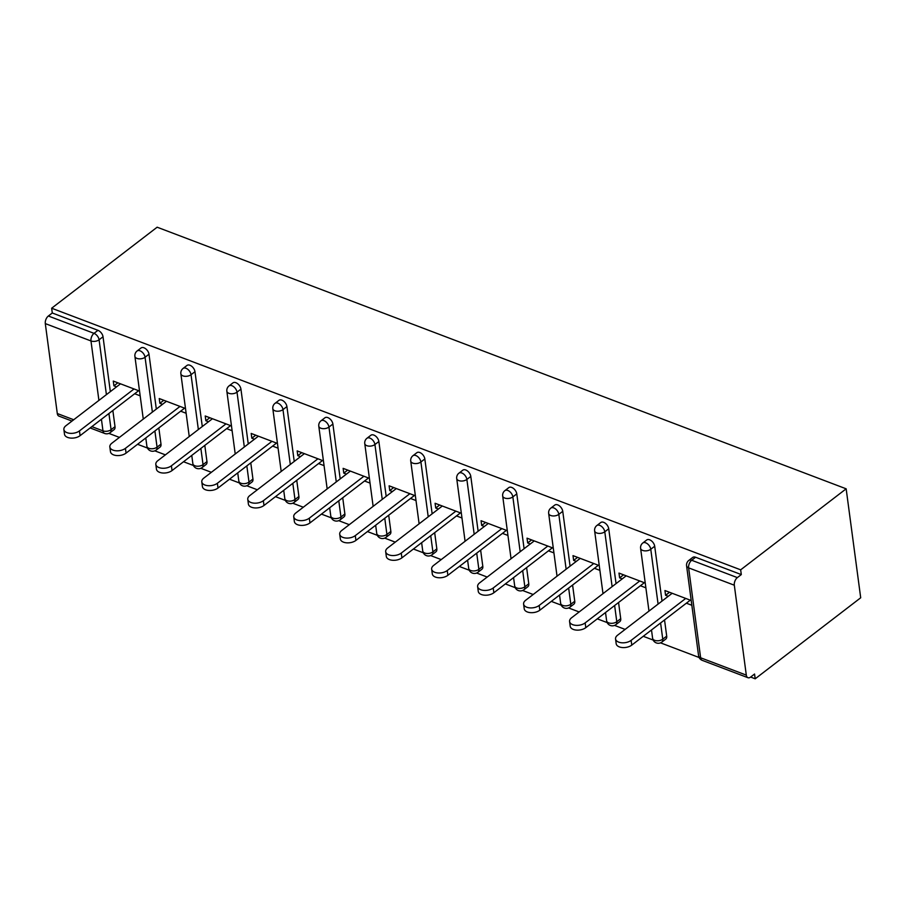 <?xml version="1.0" encoding="UTF-8"?>
<svg xmlns="http://www.w3.org/2000/svg" width="906" height="906" viewBox="0 0 906 906"><rect width="100%" height="100%" fill="white"/><g stroke="black" fill="none" stroke-linecap="round" stroke-linejoin="round"><path stroke-width="1.36" d="M108.856 433.385L119.422 437.405M137.553 444.291L147.44 448.04M154.824 450.848L165.39 454.857M183.533 461.743L193.42 465.491M200.804 468.3L211.37 472.309M229.501 479.195L239.388 482.955M246.772 485.752L257.338 489.772M275.481 496.658L285.356 500.406M292.74 503.215L303.317 507.224M321.449 514.11L331.336 517.858M338.719 520.667L349.286 524.676M367.417 531.562L377.304 535.321M384.688 538.119L395.265 542.139M413.396 549.025L423.283 552.773M430.667 555.582L441.233 559.591M459.365 566.476L469.251 570.225M476.635 573.034L487.213 577.043M505.344 583.928L515.231 587.688M522.615 590.486L533.181 594.506M551.312 601.38L561.199 605.14M568.583 607.937L579.149 611.958M597.292 618.843L607.179 622.592M614.562 625.4L625.129 629.41M643.26 636.295L653.147 640.044M660.531 642.852L699.115 657.507M755.196 678.798L754.562 674.03L750.632 677.054L755.196 678.798L860.7 597.779L846.159 488.81L157.146 227.202L51.653 308.221L740.666 569.829L846.159 488.81M746.306 675.117L734.313 585.208L688.628 567.869L700.632 657.779L746.306 675.117A5.787 3.341 110.8 0 0 747.937 677.699A5.787 3.341 110.8 0 0 750.632 677.054M688.787 560.44A5.787 5.787 0 0 0 686.578 565.797A5.787 3.228 172.4 0 0 688.628 567.869A5.787 3.341 110.8 0 1 691.686 560.27A5.787 3.454 -127.5 0 0 688.787 560.44L692.728 557.417A5.787 3.454 52.5 0 1 695.615 557.247L691.686 560.27L737.359 577.609L741.301 574.585L740.666 569.829M695.615 557.247L741.301 574.585M737.359 577.609A5.787 3.341 110.8 0 0 734.313 585.208M98.913 400.395L90.974 340.95L45.3 323.601L57.293 413.521L73.714 419.75M691.21 600.508L664.947 590.542L665.582 595.31L669.523 592.286M665.582 595.31L668.232 596.307M686.363 603.192L691.844 605.276M51.653 308.221L52.288 312.989L97.961 330.328A5.787 3.454 52.5 0 1 103.024 336.772L110.339 391.619M112.854 410.497L115.017 426.681A5.787 3.454 52.5 0 1 114.122 429.603L110.192 432.626A5.787 3.454 -127.5 0 0 111.087 429.704L115.017 426.681M160.996 444.144A5.787 3.454 52.5 0 1 160.102 447.054L156.16 450.078A5.787 3.454 -127.5 0 0 157.055 447.156L160.996 444.144L158.833 427.949M148.992 354.223L145.062 357.247A5.787 3.454 52.5 0 0 140 350.803A5.787 3.454 -127.5 0 0 137.112 350.973L141.053 347.961A5.787 3.454 52.5 0 1 143.941 347.779A5.787 3.454 52.5 0 1 148.992 354.223L156.319 409.07M206.964 461.596A5.787 3.454 52.5 0 1 206.07 464.506L202.14 467.53A5.787 3.454 -127.5 0 0 203.035 464.619L206.964 461.596L204.801 445.401M194.971 371.687L191.03 374.71A5.787 3.454 52.5 0 0 185.979 368.266A5.787 3.454 -127.5 0 0 183.091 368.436L187.021 365.412A5.787 3.454 52.5 0 1 189.909 365.243A5.787 3.454 52.5 0 1 194.971 371.687L202.287 426.522M252.944 479.048A5.787 3.454 52.5 0 1 252.049 481.969L248.108 484.982A5.787 3.454 -127.5 0 0 249.003 482.071L252.944 479.048L250.781 462.864M240.939 389.138L237.01 392.162A5.787 3.454 52.5 0 0 231.947 385.718A5.787 3.454 -127.5 0 0 229.059 385.888L232.989 382.864A5.787 3.454 52.5 0 1 235.888 382.694A5.787 3.454 52.5 0 1 240.939 389.138L248.255 443.985M298.912 496.499A5.787 3.454 52.5 0 1 298.017 499.421L294.088 502.445A5.787 3.454 -127.5 0 0 294.982 499.523L298.912 496.499L296.749 480.316M286.919 406.59L282.978 409.614A5.787 3.454 52.5 0 0 277.927 403.17A5.787 3.454 -127.5 0 0 275.028 403.34L278.969 400.327A5.787 3.454 52.5 0 1 281.857 400.146A5.787 3.454 52.5 0 1 286.919 406.59L294.235 461.437M344.88 513.962A5.787 3.454 52.5 0 1 343.997 516.873L340.056 519.897A5.787 3.454 -127.5 0 0 340.95 516.986L344.88 513.962L342.728 497.768M332.887 424.053L328.957 427.066A5.787 3.454 52.5 0 0 323.895 420.622A5.787 3.454 -127.5 0 0 321.007 420.803L324.937 417.779A5.787 3.454 52.5 0 1 327.836 417.609A5.787 3.454 52.5 0 1 332.887 424.053L340.203 478.889M390.86 531.414A5.787 3.454 52.5 0 1 389.965 534.336L386.035 537.349A5.787 3.454 -127.5 0 0 386.919 534.438L390.86 531.414L388.697 515.22M378.867 441.505L374.925 444.529A5.787 3.454 52.5 0 0 369.875 438.085A5.787 3.454 -127.5 0 0 366.975 438.255L370.916 435.231A5.787 3.454 52.5 0 1 373.804 435.061A5.787 3.454 52.5 0 1 378.867 441.505L386.183 496.352M436.828 548.866A5.787 3.454 52.5 0 1 435.945 551.788L432.003 554.812A5.787 3.454 -127.5 0 0 432.898 551.89L436.828 548.866L434.676 532.683M424.835 458.957L420.905 461.981A5.787 3.454 52.5 0 0 415.843 455.537A5.787 3.454 -127.5 0 0 412.955 455.707L416.885 452.683A5.787 3.454 52.5 0 1 419.784 452.513A5.787 3.454 52.5 0 1 424.835 458.957L432.151 513.804M482.807 566.329A5.787 3.454 52.5 0 1 481.913 569.24L477.983 572.264A5.787 3.454 -127.5 0 0 478.866 569.342L482.807 566.329L480.644 550.135M470.803 476.42L466.873 479.433A5.787 3.454 52.5 0 0 461.822 472.989A5.787 3.454 -127.5 0 0 458.923 473.17L462.864 470.146A5.787 3.454 52.5 0 1 465.752 469.976A5.787 3.454 52.5 0 1 470.803 476.42L478.13 531.256M528.776 583.781A5.787 3.454 52.5 0 1 527.881 586.692L523.951 589.715A5.787 3.454 -127.5 0 0 524.846 586.805L528.776 583.781L526.613 567.586M516.782 493.872L512.853 496.896A5.787 3.454 52.5 0 0 507.79 490.452A5.787 3.454 -127.5 0 0 504.902 490.622L508.832 487.598A5.787 3.454 52.5 0 1 511.72 487.428A5.787 3.454 52.5 0 1 516.782 493.872L524.098 548.719M574.755 601.233A5.787 3.454 52.5 0 1 573.86 604.155L569.919 607.179A5.787 3.454 -127.5 0 0 570.814 604.257L574.755 601.233L572.592 585.05M562.751 511.324L558.821 514.348A5.787 3.454 52.5 0 0 553.759 507.904A5.787 3.454 -127.5 0 0 550.871 508.073L554.812 505.05A5.787 3.454 52.5 0 1 557.7 504.88A5.787 3.454 52.5 0 1 562.751 511.324L570.078 566.171M620.723 618.696A5.787 3.454 52.5 0 1 619.829 621.607L615.899 624.63A5.787 3.454 -127.5 0 0 616.793 621.709L620.723 618.696L618.56 602.501M608.73 528.776L604.789 531.799A5.787 3.454 52.5 0 0 599.738 525.355A5.787 3.454 -127.5 0 0 596.85 525.525L600.78 522.513A5.787 3.454 52.5 0 1 603.668 522.332A5.787 3.454 52.5 0 1 608.73 528.776L616.046 583.623M666.703 636.148A5.787 3.454 52.5 0 1 665.808 639.058L661.867 642.082A5.787 3.454 -127.5 0 0 662.762 639.172L666.703 636.148L664.54 619.953M654.698 546.239L650.768 549.263A5.787 3.454 52.5 0 0 645.706 542.819A5.787 3.454 -127.5 0 0 642.818 542.988L646.748 539.965A5.787 3.454 52.5 0 1 649.647 539.795A5.787 3.454 52.5 0 1 654.698 546.239L662.014 601.074M645.242 583.056L618.979 573.09L619.613 577.858L622.252 578.855M640.383 585.74L645.876 587.824M599.262 565.604L573 555.627L573.634 560.395L576.284 561.403M594.415 568.288L599.897 570.372M553.294 548.153L527.032 538.175L527.666 542.943L530.304 543.951M548.447 550.837L553.928 552.909M507.315 530.69L481.052 520.724L481.698 525.491L484.336 526.488M502.468 533.374L507.949 535.457M461.347 513.238L435.084 503.272L435.718 508.028L438.357 509.036M456.499 515.922L461.981 518.005M415.367 495.786L389.116 485.809L389.75 490.576L392.389 491.584M410.52 498.47L416.001 500.542M369.399 478.323L343.136 468.357L343.77 473.125L346.42 474.121M364.552 481.007L370.033 483.091M323.419 460.871L297.168 450.905L297.802 455.661L300.441 456.669M318.572 463.555L324.065 465.639M277.451 443.419L251.189 433.442L251.823 438.21L254.473 439.217M272.604 446.103L278.085 448.187M231.472 425.956L205.22 415.99L205.855 420.758L208.493 421.754M226.625 428.64L232.117 430.724M185.504 408.504L159.241 398.538L159.875 403.306L162.525 404.303M180.656 411.188L186.138 413.272M139.535 391.052L113.273 381.075L113.907 385.843L116.546 386.851M134.688 393.736L140.17 395.82M52.288 312.989L48.358 316.013L94.031 333.351L97.961 330.328M45.3 323.601A5.787 3.341 -69.2 0 1 48.358 316.013M72.004 421.064L58.924 416.103A5.787 3.341 -69.2 0 1 57.293 413.521M619.613 577.858L623.555 574.823M573.634 560.395L577.586 557.371M527.666 542.943L531.607 539.919M481.698 525.491L485.639 522.456M435.718 508.028L439.659 505.004M389.75 490.576L393.691 487.553M343.77 473.125L347.711 470.089M297.802 455.661L301.743 452.638M251.823 438.21L255.764 435.186M205.855 420.758L209.796 417.734M159.875 403.306L163.827 400.271M113.907 385.843L117.848 382.819M672.173 593.283L617.575 635.208A8.879 4.949 -7.6 0 0 615.548 638.957A8.879 4.949 -7.6 0 0 621.652 642.773A8.879 4.949 -7.6 0 0 631.131 640.361L685.729 598.436M631.131 640.361L631.765 645.117A8.879 4.949 172.4 0 1 622.297 647.541A8.879 4.949 172.4 0 1 616.182 643.724L615.548 638.957M631.765 645.117L690.304 600.168M626.193 575.831L571.607 617.756A8.879 4.949 -7.6 0 0 569.58 621.505A8.879 4.949 -7.6 0 0 575.684 625.321A8.879 4.949 -7.6 0 0 585.163 622.898L639.749 580.973M585.163 622.898L585.797 627.665A8.879 4.949 172.4 0 1 576.318 630.089A8.879 4.949 172.4 0 1 570.214 626.273L569.58 621.505M585.797 627.665L644.336 582.717M580.225 558.379L525.627 600.304A8.879 4.949 -7.6 0 0 523.6 604.053A8.879 4.949 -7.6 0 0 529.704 607.869A8.879 4.949 -7.6 0 0 539.183 605.446L593.781 563.521M539.183 605.446L539.817 610.214A8.879 4.949 172.4 0 1 530.35 612.626A8.879 4.949 172.4 0 1 524.234 608.809L523.6 604.053M539.817 610.214L598.356 565.253M534.246 540.916L479.659 582.841A8.879 4.949 -7.6 0 0 477.632 586.59A8.879 4.949 -7.6 0 0 483.736 590.406A8.879 4.949 -7.6 0 0 493.215 587.994L547.802 546.069M493.215 587.994L493.849 592.762A8.879 4.949 172.4 0 1 484.37 595.174A8.879 4.949 172.4 0 1 478.266 591.358L477.632 586.59M493.849 592.762L552.388 547.802M488.277 523.464L433.68 565.389A8.879 4.949 -7.6 0 0 431.652 569.138A8.879 4.949 -7.6 0 0 437.768 572.954A8.879 4.949 -7.6 0 0 447.236 570.531L501.833 528.606M447.236 570.531L447.87 575.299A8.879 4.949 172.4 0 1 438.402 577.722A8.879 4.949 172.4 0 1 432.298 573.906L431.652 569.138M447.87 575.299L506.409 530.35M442.309 506.012L387.711 547.937A8.879 4.949 -7.6 0 0 385.684 551.686A8.879 4.949 -7.6 0 0 391.788 555.503A8.879 4.949 -7.6 0 0 401.267 553.079L455.865 511.154M401.267 553.079L401.902 557.847A8.879 4.949 172.4 0 1 392.423 560.259A8.879 4.949 172.4 0 1 386.318 556.443L385.684 551.686M401.902 557.847L460.441 512.898M396.33 488.549L341.732 530.474A8.879 4.949 -7.6 0 0 339.716 534.223A8.879 4.949 -7.6 0 0 345.82 538.039A8.879 4.949 -7.6 0 0 355.288 535.627L409.886 493.702M355.288 535.627L355.933 540.395A8.879 4.949 172.4 0 1 346.454 542.807A8.879 4.949 172.4 0 1 340.35 538.991L339.716 534.223M355.933 540.395L414.461 495.435M350.362 471.097L295.764 513.023A8.879 4.949 -7.6 0 0 293.737 516.771A8.879 4.949 -7.6 0 0 299.841 520.588A8.879 4.949 -7.6 0 0 309.32 518.175L363.918 476.239M309.32 518.175L309.954 522.932A8.879 4.949 172.4 0 1 300.475 525.355A8.879 4.949 172.4 0 1 294.371 521.539L293.737 516.771M309.954 522.932L368.493 477.983M304.382 453.646L249.796 495.571A8.879 4.949 -7.6 0 0 247.768 499.319A8.879 4.949 -7.6 0 0 253.873 503.136A8.879 4.949 -7.6 0 0 263.352 500.712L317.938 458.787M263.352 500.712L263.986 505.48A8.879 4.949 172.4 0 1 254.507 507.904A8.879 4.949 172.4 0 1 248.403 504.076L247.768 499.319M263.986 505.48L322.513 460.531M258.414 436.182L203.816 478.108A8.879 4.949 -7.6 0 0 201.789 481.856A8.879 4.949 -7.6 0 0 207.893 485.673A8.879 4.949 -7.6 0 0 217.372 483.26L271.97 441.335M217.372 483.26L218.006 488.028A8.879 4.949 172.4 0 1 208.539 490.44A8.879 4.949 172.4 0 1 202.423 486.624L201.789 481.856M218.006 488.028L276.545 443.068M212.434 418.731L157.848 460.656A8.879 4.949 -7.6 0 0 155.821 464.404A8.879 4.949 -7.6 0 0 161.925 468.221A8.879 4.949 -7.6 0 0 171.404 465.809L225.99 423.883M171.404 465.809L172.038 470.565A8.879 4.949 172.4 0 1 162.559 472.989A8.879 4.949 172.4 0 1 156.455 469.172L155.821 464.404M172.038 470.565L230.577 425.616M166.466 401.279L111.868 443.204A8.879 4.949 -7.6 0 0 109.841 446.952A8.879 4.949 -7.6 0 0 115.945 450.769A8.879 4.949 -7.6 0 0 125.424 448.345L180.022 406.42M125.424 448.345L126.059 453.113A8.879 4.949 172.4 0 1 116.591 455.537A8.879 4.949 172.4 0 1 110.475 451.72L109.841 446.952M126.059 453.113L184.597 408.164M120.487 383.827L65.9 425.752A8.879 4.949 -7.6 0 0 63.873 429.489A8.879 4.949 -7.6 0 0 69.977 433.317A8.879 4.949 -7.6 0 0 79.456 430.894L134.043 388.968M79.456 430.894L80.09 435.661A8.879 4.949 172.4 0 1 70.611 438.074A8.879 4.949 172.4 0 1 64.507 434.257L63.873 429.489M80.09 435.661L138.629 390.701M686.578 565.797L698.571 655.706A5.787 3.228 172.4 0 0 700.632 657.779A5.787 3.341 110.8 0 0 702.263 660.361L747.937 677.699M91.846 426.635L102.978 430.86L101.427 419.274M103.024 336.772L99.082 339.795A5.787 3.228 -7.6 0 1 90.974 340.95A5.787 3.341 -69.2 0 1 94.031 333.351A5.787 3.454 52.5 0 1 99.082 339.795L106.41 394.642M90.136 427.949L104.609 433.442A5.787 3.341 -69.2 0 1 102.978 430.86A5.787 3.228 -7.6 0 0 111.087 429.704L108.924 413.51M642.818 542.988A5.787 5.787 0 0 0 640.61 548.345A5.787 3.228 172.4 0 0 642.66 550.418A5.787 3.228 -7.6 0 0 650.768 549.263L658.084 604.098M660.599 622.977L662.762 639.172A5.787 3.228 -7.6 0 1 654.653 640.327A5.787 3.228 172.4 0 1 652.603 638.254A5.787 5.787 0 0 0 661.867 642.082M596.85 525.525A5.787 5.787 0 0 0 594.63 530.893A5.787 3.228 172.4 0 0 596.68 532.955A5.787 3.228 -7.6 0 0 604.789 531.799L612.116 586.646M614.63 605.525L616.793 621.709A5.787 3.228 -7.6 0 1 608.685 622.864A5.787 3.228 172.4 0 1 606.624 620.803A5.787 5.787 0 0 0 615.899 624.63M550.871 508.073A5.787 5.787 0 0 0 548.662 513.43A5.787 3.228 172.4 0 0 550.712 515.503A5.787 3.228 -7.6 0 0 558.821 514.348L566.137 569.195M568.662 588.073L570.814 604.257A5.787 3.228 -7.6 0 1 562.705 605.412A5.787 3.228 172.4 0 1 560.655 603.351A5.787 5.787 0 0 0 569.919 607.179M504.902 490.622A5.787 5.787 0 0 0 502.683 495.978A5.787 3.228 172.4 0 0 504.733 498.051A5.787 3.228 -7.6 0 0 512.853 496.896L520.169 551.731M522.683 570.61L524.846 586.805A5.787 3.228 -7.6 0 1 516.737 587.96A5.787 3.228 172.4 0 1 514.676 585.888A5.787 5.787 0 0 0 523.951 589.715M458.923 473.17A5.787 5.787 0 0 0 456.715 478.527A5.787 3.228 172.4 0 0 458.764 480.588A5.787 3.228 -7.6 0 0 466.873 479.433L474.189 534.28M476.715 553.158L478.866 569.342A5.787 3.228 -7.6 0 1 470.758 570.497A5.787 3.228 172.4 0 1 468.708 568.436A5.787 5.787 0 0 0 477.983 572.264M412.955 455.707A5.787 5.787 0 0 0 410.735 461.075A5.787 3.228 172.4 0 0 412.796 463.136A5.787 3.228 -7.6 0 0 420.905 461.981L428.221 516.828M430.735 535.706L432.898 551.89A5.787 3.228 -7.6 0 1 424.789 553.045A5.787 3.228 172.4 0 1 422.74 550.984A5.787 5.787 0 0 0 432.003 554.812M366.975 438.255A5.787 5.787 0 0 0 364.767 443.612A5.787 3.228 172.4 0 0 366.817 445.684A5.787 3.228 -7.6 0 0 374.925 444.529L382.241 499.365M384.767 518.243L386.919 534.438A5.787 3.228 -7.6 0 1 378.81 535.593A5.787 3.228 172.4 0 1 376.76 533.521A5.787 5.787 0 0 0 386.035 537.349M321.007 420.803A5.787 5.787 0 0 0 318.787 426.16A5.787 3.228 172.4 0 0 320.849 428.221A5.787 3.228 -7.6 0 0 328.957 427.066L336.273 481.913M338.787 500.792L340.95 516.986A5.787 3.228 -7.6 0 1 332.842 518.13A5.787 3.228 172.4 0 1 330.792 516.069A5.787 5.787 0 0 0 340.056 519.897M275.028 403.34A5.787 5.787 0 0 0 272.819 408.708A5.787 3.228 172.4 0 0 274.869 410.769A5.787 3.228 -7.6 0 0 282.978 409.614L290.294 464.461M292.819 483.34L294.982 499.523A5.787 3.228 -7.6 0 1 286.874 500.678A5.787 3.228 172.4 0 1 284.812 498.617A5.787 5.787 0 0 0 294.088 502.445M229.059 385.888A5.787 5.787 0 0 0 226.851 391.245A5.787 3.228 172.4 0 0 228.901 393.317A5.787 3.228 -7.6 0 0 237.01 392.162L244.326 447.009M246.84 465.877L249.003 482.071A5.787 3.228 -7.6 0 1 240.894 483.226A5.787 3.228 172.4 0 1 238.844 481.154A5.787 5.787 0 0 0 248.108 484.982M183.091 368.436A5.787 5.787 0 0 0 180.872 373.793A5.787 3.228 172.4 0 0 182.921 375.865A5.787 3.228 -7.6 0 0 191.03 374.71L198.357 429.546M200.872 448.425L203.035 464.619A5.787 3.228 -7.6 0 1 194.926 465.775A5.787 3.228 172.4 0 1 192.865 463.702A5.787 5.787 0 0 0 202.14 467.53M137.112 350.973A5.787 5.787 0 0 0 134.903 356.341A5.787 3.228 172.4 0 0 136.953 358.402A5.787 3.228 -7.6 0 0 145.062 357.247L152.378 412.094M154.892 430.973L157.055 447.156A5.787 3.228 -7.6 0 1 148.946 448.311A5.787 3.228 172.4 0 1 146.897 446.25A5.787 5.787 0 0 0 156.16 450.078M698.571 655.706A5.787 5.787 0 0 0 702.263 660.361M640.61 548.345L648.979 611.097M651.493 629.976L652.603 638.254M594.63 530.893L603 593.645M605.525 612.513L606.624 620.803M548.662 513.43L557.031 576.182M559.546 595.061L560.655 603.351M502.683 495.978L511.052 558.73M513.577 577.609L514.676 585.888M456.715 478.527L465.084 541.278M467.598 560.146L468.708 568.436M410.735 461.075L419.116 523.815M421.63 542.694L422.74 550.984M364.767 443.612L373.136 506.363M375.662 525.242L376.76 533.521M318.787 426.16L327.168 488.912M329.682 507.79L330.792 516.069M272.819 408.708L281.188 471.448M283.714 490.327L284.812 498.617M226.851 391.245L235.22 453.997M237.734 472.875L238.844 481.154M180.872 373.793L189.241 436.545M191.766 455.424L192.865 463.702M134.903 356.341L143.273 419.082M145.787 437.96L146.897 446.25M104.609 433.442A5.787 5.787 0 0 0 110.192 432.626"/></g></svg>

